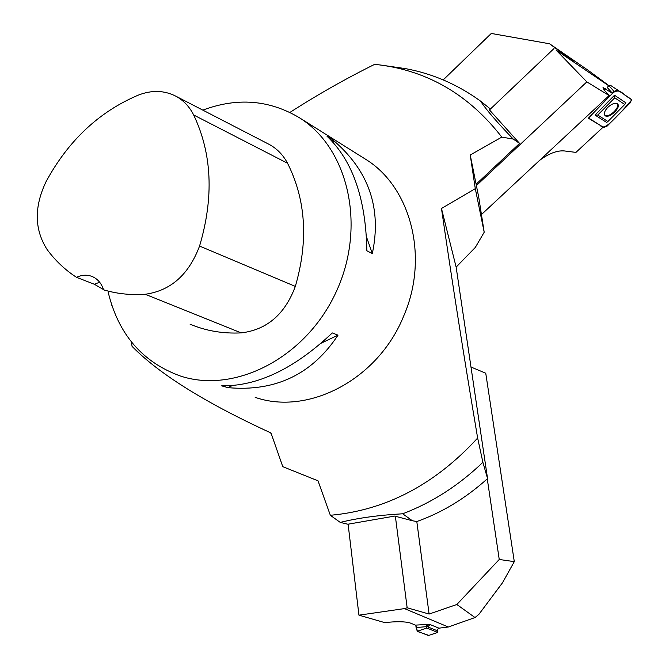 <?xml version="1.0" encoding="UTF-8"?>
<svg xmlns="http://www.w3.org/2000/svg" width="669" height="669" viewBox="0 0 669 669"><rect width="100%" height="100%" fill="white"/><g stroke="black" fill="none" stroke-linecap="round" stroke-linejoin="round"><path stroke-width="1" d="M202.832 110.126C237.135 97.289 269.323 99.832 299.386 117.736C348.323 147.974 366.729 226.256 336.156 291.91C306.084 357.798 234.836 394.141 180.329 375.995C142.246 362.146 118.17 334.082 108.094 291.801M255.148 397.344C308.225 415.859 378.219 379.557 403.716 315.985C429.54 256.737 410.574 186.325 365.065 158.921L363.911 158.193M227.937 387.644L221.656 385.837C257.54 386.322 294.41 368.686 332.292 332.928L338.004 335.161C312.022 374.414 275.335 391.909 227.937 387.644L232.093 385.662M372.315 253.568L366.846 250.775C365.918 198.768 352.63 160.577 326.982 136.2L332.535 139.67C368.694 170.16 381.957 208.126 372.315 253.568L366.528 237.01M99.681 282.251L94.329 284.241L76.534 277.334C65.177 269.967 55.402 260.734 47.198 249.646C34.328 229.609 33.985 206.897 46.144 181.5C68.397 140.515 99.137 111.706 138.391 95.09C151.679 89.955 164.089 90.282 175.638 96.077C183.356 100.208 189.369 106.505 193.659 114.976C212.056 153.636 214.021 197.33 199.563 246.058C188.775 274.691 170.654 290.756 145.198 294.268C130.606 295.263 116.732 293.775 103.586 289.811L105.342 290.497M268.353 143.977L268.997 144.312C276.882 148.526 283.071 154.84 287.553 163.261C305.934 199.922 308.534 240.965 295.338 286.407C284.919 314.33 266.872 329.825 241.208 332.894C222.953 333.798 205.901 330.896 190.055 324.172M94.329 284.241L103.511 289.577M76.534 277.334C81.785 274.884 86.886 274.566 91.837 276.381C97.482 278.672 101.395 283.154 103.586 289.811M332.535 139.67L333.655 142.898M338.004 335.161L321.329 343.113M470.223 154.999L478.787 197.514L484.197 232.227L475.299 188.658L470.223 154.999L501.8 137.112L513.223 139.06C496.758 121.95 485.886 109.323 480.618 101.17C457.621 84.461 432.559 73.615 405.439 68.614L383.747 65.478M480.618 101.17L490.436 109.022M482.893 462.304L487.559 478.578C465.649 498.288 442.058 512.605 416.804 521.536L412.363 520.741L402.663 513.784C431.965 502.67 458.708 485.51 482.893 462.304L477.641 438.036C434.934 484.565 385.829 510.313 330.335 515.281L340.262 522.414C357.714 518.049 378.52 515.172 402.663 513.784M131.458 341.984L132.044 346.333C159.038 373.904 205.14 402.688 270.343 432.676L271.221 433.637L282.786 466.678L318.018 480.819L330.335 515.281M501.8 137.112C469.27 95.174 428.411 71.098 379.239 64.868L374.623 64.366C345.647 78.725 317.415 94.739 289.936 112.409M475.299 188.658L441.473 208.469C452.177 282.243 464.236 358.768 477.641 438.036M476.127 184.218L519.587 143.409L489.474 109.933M340.262 522.414L347.863 524.228L394.677 516.083L412.363 520.741M513.223 139.06L519.587 143.409M487.559 478.578L456.141 267.098L475.35 247.379L484.197 232.227M441.473 208.469L456.141 267.098M111.932 305.658L111.422 304.102M608.782 85.799L556.09 50.091L586.83 81.886L609.133 95.55C604.717 90.884 602.685 88.224 603.037 87.572L612.495 93.342L588.369 118.204L602.669 126.826M602.953 127.319L575.942 152.39L564.218 150.926C557.051 150.349 548.806 153.519 539.507 160.443M614.05 91.394L612.327 93.15C620.899 87.162 623.316 95.734 628.509 97.423L631.762 99.882L621.376 111.748C614.242 118.706 603.923 131.542 600.218 125.295L589.489 118.58L589.163 117.384L589.489 118.58L603.681 127.461L607.159 126.081L630.524 102.516L631.452 99.422L617.612 90.014L614.05 91.394L608.89 85.691L607.176 87.438L612.495 93.342M556.09 50.091L573.994 61.857L549.584 43.786L588.076 70.253L608.932 85.64M443.221 79.895L491.289 33.45L549.584 43.786M554.007 48.536L489.348 110.05M586.83 81.886L476.378 185.572M609.133 95.55L481.446 214.557M604.676 115.068L604.968 115.294C608.849 118.279 620.481 107.249 617.203 103.662M616.308 113.011L607.904 121.499L597.76 115.051L614.752 97.808L624.746 104.481L616.308 113.011M607.736 107.425C611.842 103.703 615.104 102.524 617.529 103.904C621.877 107.4 607.945 119.902 604.843 115.311C603.747 113.362 604.709 110.736 607.736 107.425M608.89 85.691L610.228 85.172L617.612 90.014M624.746 104.481L626 102.926L614.527 95.224L594.992 115.051L606.666 122.452L607.904 121.499M614.527 95.224L614.752 97.808M594.992 115.051L597.76 115.051M404.486 608.598L358.944 615.171L384.75 622.613C396.374 621.35 404.795 621.451 410.013 622.923L415.482 625.114L429.657 624.353L438.939 628.166L448.322 627.004L404.486 608.598L407.153 607.778L429.105 614.05L456.843 604.492L475.007 617.554L448.322 627.004M475.007 617.554L478.904 614.334L502.461 582.824L514.294 561.642L485.753 373.227L470.993 367.03M514.294 561.642L499.241 559.476L456.843 604.492M499.241 559.476L487.266 478.853M416.804 521.536L429.105 614.05M407.153 607.778L395.362 516.267M358.944 615.171L348.106 524.187M426.086 624.169L426.822 628.04L437.677 632.422L437.752 629.32M437.76 632.422L428.386 635.525L417.381 631.218L415.825 625.08C416.461 634.212 419.981 631.185 421.963 633.008L428.796 635.391M426.638 624.386L427.734 626.878L436.506 630.432L438.805 628.124L429.816 624.42M193.659 114.976L287.553 163.261M199.563 246.058L295.338 286.407M145.198 294.268L241.208 332.894M604.249 89.997L605.621 88.718M617.587 89.997L610.228 85.172M428.386 635.525L437.677 632.422M417.381 631.218L426.822 628.04M416.043 627.572L426.32 626.661M427.734 626.878L429.95 624.562M436.506 630.432L438.697 628.158M299.386 117.736L365.065 158.921M175.638 96.077L268.997 144.312M588.871 117.685L589.23 118.313"/></g></svg>
